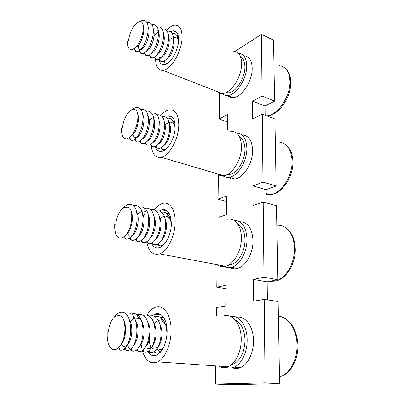 <?xml version="1.0" encoding="UTF-8"?>
<svg xmlns="http://www.w3.org/2000/svg" width="405" height="405" viewBox="0 0 405 405"><rect width="100%" height="100%" fill="white"/><g stroke="black" fill="none" stroke-linecap="round" stroke-linejoin="round"><path stroke-width="0.61" d="M143.198 25.272C145.415 30.831 141.416 43.543 137.249 46.59L135.397 47.501M148.083 26.796C150.898 31.919 146.904 45.365 142.504 48.615L141.35 49.359M140.631 49.567L139.401 49.283C138.621 48.711 138.206 47.522 138.156 45.714M153.267 29.125C155.976 34.283 152.077 47.35 147.703 50.62L145.84 51.602M157.717 30.289C161.473 34.567 157.626 49.005 152.847 52.599L151.637 53.399M163.468 33.721C165.974 38.926 162.253 51.263 157.94 54.559L156.7 55.384M168.48 35.989C170.885 41.204 167.26 53.187 162.977 56.492L161.711 57.343M161.139 57.561L159.2 57.171M173.441 38.237C175.745 43.451 172.206 55.095 167.964 58.401L166.673 59.287M170.409 39.057L173.127 37.543M173.355 37.478C175.117 37.007 176.555 37.554 177.668 39.113L176.742 35.306C177.896 37.073 178.453 39.422 178.418 42.348M178.352 40.459L178.544 41.026M139.578 21.632C142.337 19.784 144.555 19.789 146.23 21.647C151.131 26.553 145.992 45.8 139.76 50.382C138.054 51.734 136.667 52.017 135.599 51.243L134.171 48.58M146.949 22.705C148.741 22.153 150.245 22.579 151.455 23.976C156.249 28.978 151.227 47.749 145.02 52.366C143.218 53.799 141.76 54.088 140.646 53.232L139.279 50.752M152.067 24.882C153.885 24.361 155.404 24.826 156.619 26.279C161.306 31.377 156.406 49.678 150.225 54.326C148.331 55.844 146.802 56.133 145.633 55.196L144.337 52.883M157.13 27.034C158.973 26.538 160.501 27.049 161.732 28.568C166.308 33.747 161.524 51.587 155.378 56.265C153.384 57.869 151.784 58.158 150.569 57.135L149.339 54.984M154.006 36.399L158.208 31.367M162.137 29.165C164 28.699 165.554 29.256 166.789 30.836C171.254 36.085 166.582 53.475 160.481 58.178C158.385 59.874 156.71 60.163 155.449 59.049L154.29 57.059M167.088 31.276C168.981 30.836 170.546 31.438 171.791 33.078C176.15 38.399 171.588 55.343 165.529 60.067C163.336 61.859 161.585 62.147 160.274 60.937L159.19 59.1M171.988 33.367C173.902 32.952 175.492 33.6 176.742 35.306M167.25 63.59L165.048 62.805L164.04 61.114M173.011 37.331L173.299 37.108M176.777 35.448L178.149 35.346M132.435 49.602L131.888 49.719C128.739 49.84 127.302 46.97 127.565 41.102L128.547 40.282C129.62 33.068 132.227 27.515 136.358 23.622L136.541 23.49C138.692 21.455 140.459 21.05 141.841 22.28C145.972 25.733 141.168 42.9 134.941 47.932L132.435 49.602L130.42 49.602M274.084 71.093L274.19 77.077M242.079 135.007C248.564 135.346 252.067 140.413 252.578 150.225C252.907 163.099 243.481 178.078 234.865 178.924C232.445 179.263 230.293 178.732 228.425 177.329M236.647 133.042C242.995 133.473 246.397 138.561 246.858 148.311C247.146 161.261 237.72 176.367 229.144 177.243C226.471 177.628 224.152 176.944 222.183 175.198M239.451 136.632C242.965 138.692 244.792 142.879 244.934 149.182C245.172 160.517 236.925 173.725 229.407 174.474L227.24 174.504M155.221 146.423C156.522 150.26 158.745 151.905 161.894 151.359C167.888 150.392 174.919 137.948 175.142 127.58C175.107 119.384 172.717 115.455 167.979 115.784L172.495 117.328M151.268 145.851C152.245 154.239 155.54 158.056 161.16 157.292C169.118 155.971 178.509 139.355 178.772 125.525C178.696 114.661 175.527 109.436 169.265 109.861C166.44 110.383 163.635 112.271 160.851 115.521M216.877 173.644C218.827 175.39 221.135 176.069 223.793 175.674C232.323 174.763 241.755 159.54 241.507 146.519C241.005 136.267 237.391 131.179 230.663 131.255M239.699 221.783C247.769 221.955 252.204 228.258 253.009 240.676C253.262 253.15 245.703 266.49 237.517 268.459C234.839 269.183 232.354 268.91 230.05 267.639M233.999 220.335C241.927 220.619 246.26 226.947 246.999 239.325C247.207 251.885 239.644 265.326 231.488 267.33C228.298 268.191 225.413 267.649 222.841 265.71M237.77 224.066C242.337 226.603 244.736 231.883 244.974 239.907C245.147 250.903 238.52 262.658 231.371 264.389L229.21 264.728M151.45 243.284C153.384 247.156 156.092 248.569 159.575 247.516C165.341 245.754 171.057 234.713 171.325 224.562C171.118 213.754 167.933 208.823 161.782 209.77L159.251 211.03M146.828 242.458C148.827 251.702 153.06 255.499 159.524 253.849C167.179 251.454 174.798 236.702 175.127 223.175C175.745 209.972 169.644 201.123 162.456 203.512C159.585 204.393 156.872 206.535 154.315 209.927M217.247 264.662C219.804 266.606 222.669 267.143 225.848 266.272C233.974 264.242 241.542 250.695 241.37 238.064C241.522 225.742 234.652 217.227 227.018 219.211M236.555 317.297C245.162 315.353 253.591 326.415 253.484 340.848C253.667 352.816 247.819 364.687 240.459 367.593C237.7 368.732 234.996 368.788 232.354 367.745M230.561 316.467C239.077 314.675 247.298 325.777 247.151 340.2C247.293 352.254 241.436 364.216 234.1 367.153C230.703 368.55 227.463 368.322 224.37 366.479M235.285 320.142C241.35 323.109 244.595 329.867 245.02 340.418C244.473 352.274 240.651 360.131 233.558 363.979L231.564 364.596M147.633 351.54C150.199 355.458 153.323 356.608 156.998 354.988C162.825 351.343 166.177 343.982 167.057 332.915C167.71 320.188 161.342 310.989 154.847 314.209L152.381 315.804M140.915 336.474L140.996 343.07M141.102 344.225L141.649 347.9M142.297 350.654C145.506 360.845 150.645 364.581 157.712 361.867C164.678 358.602 170.672 345.485 171.047 332.373C171.872 315.368 163.372 303.31 154.826 307.496C151.9 308.792 149.273 311.354 146.939 315.176M218.457 366.069C221.53 367.927 224.755 368.15 228.142 366.743C235.452 363.781 241.324 351.727 241.218 339.587C241.451 323.863 231.923 312.483 222.917 316.214M137.533 113.375C139.978 119.07 136.875 131.169 132.805 134.769L131.458 135.802M142.702 114.488C145.684 119.84 142.656 132.546 138.388 136.374L137.022 137.442M136.47 137.7L134.561 137.634L132.85 134.723M148.205 116.453C151.07 121.819 148.129 134.131 143.912 137.958L142.53 139.057M153.642 118.402C156.396 123.768 153.535 135.7 149.374 139.523L147.972 140.651M149.212 120.118L151.708 118.022M159.013 120.331C161.656 125.692 158.876 137.249 154.781 141.067L153.358 142.226M164.329 122.244C166.855 127.59 164.157 138.783 160.127 142.59L158.689 143.78M169.579 124.143C171.993 129.463 169.376 140.302 165.412 144.094L163.964 145.314M165.043 124.74L168.652 122.467M169.204 122.33C170.895 122.001 172.327 122.507 173.497 123.844L172.333 120.037C174.19 122.31 175.071 125.555 174.975 129.762M174.773 126.021L175.157 127.195M169.948 126.502L170.206 126.259M131.731 109.947C134.997 107.198 137.751 106.773 139.983 108.672C145.82 113.096 142.276 132.668 135.852 138.353C133.873 140.226 132.172 140.773 130.754 139.998L128.982 137.791M140.803 109.573C142.646 109.056 144.22 109.401 145.527 110.605C151.247 115.162 147.805 134.202 141.451 139.912C139.366 141.892 137.578 142.454 136.09 141.593L134.419 139.533M146.21 111.36C148.083 110.864 149.683 111.253 151.004 112.524C156.613 117.197 153.267 135.721 146.985 141.446C144.793 143.542 142.919 144.114 141.37 143.162L139.796 141.254M147.582 115.4L147.921 115.111M151.242 113.218C153.282 112.615 155.009 113.015 156.426 114.428C161.909 119.212 158.669 137.219 152.457 142.96C150.164 145.177 148.205 145.76 146.58 144.712L145.111 142.945M149.308 121.201L152.042 117.83M156.836 114.883C158.775 114.433 160.421 114.909 161.787 116.316C167.149 121.196 164 138.697 157.874 144.453C155.469 146.792 153.424 147.39 151.733 146.235L150.366 144.61M162.056 116.615C164.03 116.184 165.706 116.711 167.088 118.184C172.322 123.155 169.275 140.16 163.235 145.927C160.724 148.392 158.588 148.999 156.826 147.744L155.566 146.256M167.219 118.331C169.224 117.921 170.93 118.493 172.333 120.037L174.084 119.951M165.275 149.688L161.858 149.227L160.709 147.876M168.308 122.042L168.966 121.546M130.85 110.6C132.643 109.198 134.212 108.965 135.548 109.902C140.581 112.985 136.844 131.149 130.319 136.677L129.079 137.725L126.471 138.91C122.847 138.606 121.186 134.961 121.48 127.98L122.502 127.332C123.393 120.705 125.651 115.506 129.271 111.734L130.85 110.6M131.053 211.02C133.893 216.908 131.706 228.759 127.853 233.007L126.183 234.52M136.52 211.618C139.852 217.186 137.827 229.574 133.802 234.08L132.531 235.34M132.02 235.695L129.489 236.12L127.124 233.209M142.378 213.116C145.582 218.69 143.628 230.642 139.685 235.138L138.419 236.414M137.832 214.108L141.289 211.506M141.831 211.309C143.456 210.848 144.874 211.076 146.089 211.997M148.169 214.604C151.242 220.173 149.359 231.695 145.496 236.176L144.241 237.467M138.713 236.161L138.576 235.842M143.284 215.485L144.787 214.032M153.885 216.083C156.831 221.631 155.019 232.738 151.242 237.203L149.997 238.504M148.67 216.842L148.939 216.543M159.535 217.546C162.349 223.069 160.608 233.766 156.922 238.211L155.692 239.527M154.234 217.915L154.507 217.622M165.119 219.004C167.802 224.486 166.131 234.784 162.532 239.203L161.322 240.524M159.803 218.902L163.407 216.437M164.243 216.209C165.883 215.931 167.311 216.326 168.515 217.394C169.786 218.518 170.728 220.224 171.34 222.522M122.857 208.286L123.54 207.669C126.8 204.328 129.828 203.477 132.622 205.117C139.431 208.691 138.019 229.316 131.488 236.373C129.463 238.732 127.545 239.623 125.737 239.041L123.53 237.112M133.635 205.948C135.483 205.375 137.113 205.578 138.52 206.555C145.208 210.306 143.876 230.313 137.447 237.391C135.326 239.892 133.311 240.808 131.412 240.135L129.347 238.358M139.366 207.249C141.254 206.697 142.914 206.94 144.347 207.973C150.918 211.896 149.658 231.295 143.34 238.393C141.117 241.041 139.006 241.982 137.011 241.213L135.083 239.563M140.905 211.111L141.527 210.544M144.641 208.656C146.721 207.962 148.544 208.205 150.103 209.385C156.558 213.465 155.363 232.267 149.167 239.375C146.843 242.175 144.631 243.142 142.54 242.271L140.753 240.752M150.609 209.805C152.589 209.289 154.32 209.618 155.798 210.782C162.121 215.014 161.003 233.224 154.923 240.342C152.498 243.299 150.189 244.286 147.997 243.309L146.352 241.917M156.133 211.061C158.158 210.565 159.924 210.934 161.428 212.174C167.619 216.538 166.571 234.166 160.613 241.294C158.087 244.407 155.677 245.42 153.384 244.331L151.885 243.066M161.59 212.306C163.66 211.83 165.463 212.24 166.992 213.551C169.928 216.351 171.315 220.811 171.148 226.927M163.59 244.828C161.792 245.987 160.162 246.159 158.709 245.339L157.358 244.2M166.981 213.536L169.224 213.394M124.522 207.446L128.243 207.112C134.065 209.501 132.217 228.278 125.732 235.067L122.548 237.705L119.84 238.287C116.083 236.874 114.382 232.252 114.726 224.426L115.789 223.985C116.524 217.976 118.402 213.177 121.419 209.587L124.522 207.446M123.515 319.753C126.937 325.99 125.778 338.124 122.113 343.313L120.786 344.868M129.271 319.651C133.179 325.493 132.293 338.251 128.456 343.729L127.681 344.736M126.983 345.445L124.006 346.533L121.313 344.331M135.533 320.552C139.31 326.42 138.459 338.676 134.723 344.134L133.994 345.1M130.213 321.783L133.822 318.451M134.536 318.138L138.819 318.406C144.823 321.094 145.795 337.714 140.91 344.528L140.231 345.455M136.095 322.476L136.348 322.132M147.825 322.339C151.333 328.232 150.559 339.517 147.015 344.913L146.382 345.794M153.859 323.231C157.226 329.108 156.487 339.932 153.049 345.293L152.462 346.128M151.84 346.862C150.473 348.29 149.091 348.816 147.698 348.437M159.818 324.121C163.043 329.974 162.339 340.347 159.008 345.662L158.466 346.452M153.424 348.892L151.505 347.5M151.364 347.323C148.908 343.491 148.488 338.175 150.103 331.391M153.986 323.63L157.307 320.983M158.33 320.623L162.633 321.347C164.536 322.593 165.974 324.921 166.961 328.333M163.256 348.082C161.863 349.383 160.471 349.804 159.079 349.333M113.906 317.525L114.666 316.644C117.637 312.766 120.791 311.465 124.127 312.741C131.762 315.429 132.87 337.694 126.304 346.528C124.431 349.242 122.452 350.467 120.376 350.193L117.693 348.457M125.322 313.475C127.104 312.731 128.8 312.751 130.4 313.536C137.928 316.406 139.107 338.038 132.658 346.877C130.704 349.748 128.633 351.008 126.441 350.654L123.97 349.1M131.407 314.153C133.235 313.424 134.966 313.48 136.596 314.32C144.013 317.373 145.258 338.383 138.93 347.222C136.895 350.244 134.728 351.54 132.43 351.105C130.435 350.548 128.911 348.685 127.864 345.516M133.245 318.001L134.009 317.176M136.976 315.019C139.001 314.108 140.915 314.133 142.717 315.105C150.022 318.33 151.323 338.722 145.127 347.551C143.011 350.74 140.748 352.072 138.333 351.55L136.181 350.209M143.355 315.5C145.273 314.796 147.076 314.928 148.767 315.885C155.955 319.272 157.307 339.056 151.242 347.875C149.045 351.231 146.686 352.598 144.155 351.98L142.17 350.745M149.212 316.163C151.181 315.475 153.024 315.637 154.74 316.659C161.813 320.203 163.205 339.39 157.282 348.194C155.009 351.717 152.548 353.119 149.906 352.401L148.078 351.272M154.999 316.816C157.013 316.143 158.897 316.345 160.648 317.424C165.032 320.745 167.103 326.825 166.85 335.664M161.914 350.345C159.853 352.704 157.742 353.53 155.576 352.811L153.92 351.788M160.709 317.464L163.402 317.115M160.102 352.618L157.105 348.467M156.948 348.052L156.644 347.171M117.45 315.743L119.915 315.687C126.451 317.368 126.547 337.481 120.265 345.657C118.68 347.9 116.999 349.257 115.228 349.723L112.413 349.54C108.525 346.746 106.778 340.939 107.188 332.11L108.287 331.933C108.899 326.531 110.403 322.152 112.803 318.806C114.276 316.842 115.825 315.824 117.45 315.743M160.841 336.965L161.398 337.33M275.511 151.779L275.628 158.35M277.076 240.535L277.207 247.779M278.812 338.631L278.954 346.66M235.067 51.344L261.443 34.319L262.086 96.041L252.573 101.128L252.664 118.984L262.273 114.154L262.982 182.083L252.988 185.895L253.084 205.558L263.194 202.07L263.979 277.192L253.449 279.42L267.163 281.86L267.381 299.842M263.979 277.192L277.769 279.713L267.163 281.86M252.988 185.895L266.05 189.702L266.207 202.895M262.982 182.083L276.114 186.022L266.05 189.702M252.573 101.128L265.037 106.044L265.148 115.258M262.086 96.041L274.615 101.118L265.037 106.044M227.433 130.126L227.58 114.499L219.191 118.984L227.509 121.966M261.443 34.319L273.537 40.136L274.615 101.118M219.191 118.984L219.571 92.451M219.125 217.293L226.623 214.701L226.805 195.873L218.042 199.214L218.401 174.089M216.381 315.379L216.493 307.572L225.757 305.972L225.955 285.242L216.786 287.185L217.105 264.637M253.449 279.42L253.555 301.183L264.207 299.351L265.078 382.877L215.399 384.077L215.657 365.877M262.273 114.154L274.929 119.004L276.114 186.022M263.194 202.07L276.463 205.72L277.769 279.713M264.207 299.351L278.154 301.517L279.607 383.636L229.483 384.75L215.399 384.077M218.042 199.214L226.749 201.513M216.786 287.185L225.919 288.654M265.078 382.877L279.607 383.636M244.028 55.804C249.146 56.26 251.864 60.37 252.188 68.141C252.593 81.228 241.355 97.914 232.784 97.595C230.718 97.645 228.967 96.967 227.524 95.55M238.56 53.409L238.656 53.409C243.744 53.84 246.432 57.961 246.731 65.772C247.096 78.924 235.862 95.757 227.337 95.474C225.286 95.539 223.55 94.861 222.117 93.444M240.535 56.735C243.349 58.366 244.802 61.747 244.898 66.881C245.202 78.388 235.376 93.109 227.904 92.846L225.843 92.583M158.963 59.221C159.691 63.064 161.438 64.906 164.202 64.76C170.105 64.623 178.408 50.706 178.585 40.267C178.635 34.035 176.884 30.881 173.34 30.815L170.444 31.777M155.571 59.15C155.778 66.759 158.228 70.505 162.921 70.399C170.753 70.192 181.85 51.612 182.058 37.685C182.098 29.423 179.785 25.242 175.102 25.135C172.348 25.343 169.467 27.11 166.46 30.431M217.065 91.474C218.482 92.892 220.209 93.565 222.249 93.494C230.723 93.737 241.952 76.773 241.628 63.56C241.36 55.713 238.692 51.582 233.634 51.177M266.561 115.795C277.501 115.557 290.765 96.233 289.94 80.873C289.322 71.533 285.748 66.476 279.222 65.696M266.105 194.532L270.105 194.658C281.121 193.803 292.845 176.028 292.081 160.532C291.084 148.377 286.264 142.19 277.617 141.968M269.608 281.364L275.349 281.085C285.758 278.787 295.083 262.936 294.43 248.002C294.202 234.237 286.021 224.223 276.807 225.139M279.485 376.903L281.136 376.341C290.425 372.853 297.569 358.734 297.022 344.488C296.764 329.285 288.107 316.806 278.412 316.158M137.249 46.59L134.379 48.418M142.504 48.615L139.76 50.382M147.703 50.62L145.02 52.366M152.847 52.599L150.225 54.326M157.94 54.559L155.378 56.265M162.977 56.492L160.481 58.178M167.964 58.401L165.529 60.067M135.599 51.243L134.632 48.256M140.646 53.232L139.75 50.392M145.633 55.196L144.813 52.534M150.569 57.135L149.825 54.65M155.449 59.049L154.771 56.74M160.274 60.937L159.666 58.801M165.048 62.805L164.506 60.841M266.682 115.84C277.876 116.306 291.509 97.433 290.724 81.896M285.586 68.587C286.158 68.491 291.013 74.905 290.714 81.607M234.865 178.924L229.144 177.243M229.407 174.474L228.035 174.069M161.16 157.292L223.793 175.674M237.517 268.459L231.488 267.33M231.371 264.389L230.07 264.141M161.782 209.77L167.488 211.116M159.524 253.849L225.848 266.272M240.459 367.593L234.1 367.153M233.558 363.979L232.354 363.892M154.847 314.209L161.393 314.999M157.712 361.867L228.142 366.743M132.805 134.769L130.319 136.682M138.388 136.374L135.852 138.353M143.912 137.958L141.451 139.912M149.374 139.523L146.985 141.446M154.781 141.067L152.457 142.96M160.127 142.59L157.874 144.453M165.412 144.094L163.235 145.927M130.754 139.998L129.671 137.26M136.09 141.593L135.103 139.031M141.37 143.162L140.469 140.783M146.58 144.712L145.77 142.509M151.733 146.235L151.004 144.215M156.826 147.744L156.173 145.896M161.858 149.227L161.281 147.557M127.853 233.007L125.732 235.067M133.802 234.08L131.488 236.373M139.685 235.138L137.447 237.391M145.496 236.176L143.34 238.393M151.242 237.203L149.167 239.375M156.922 238.211L154.923 240.342M162.532 239.203L160.613 241.294M168.515 217.394L166.992 213.551M125.737 239.041L124.446 236.388M131.412 240.135L130.233 237.674M137.011 241.213L135.938 238.935M142.54 242.271L141.573 240.18M147.997 243.309L147.131 241.4M153.384 244.331L152.619 242.605M158.709 245.339L158.036 243.795M122.113 343.313L120.265 345.662M128.456 343.729L126.304 346.528M134.723 344.134L132.658 346.877M138.819 318.406L136.596 314.32M140.91 344.528L138.93 347.222M147.015 344.913L145.127 347.551M153.049 345.293L151.242 347.875M159.008 345.662L157.282 348.194M162.633 321.347L160.648 317.424M120.376 350.193L118.756 347.5M126.441 350.654L124.978 348.184M132.43 351.105L131.088 348.811M138.333 351.55L137.118 349.429M144.155 351.98L143.061 350.036M149.906 352.401L148.924 350.634M155.576 352.811L154.705 351.221M160.572 352.102L160.405 351.798M266.095 193.509L270.105 194.658C281.424 194.501 293.65 177.046 292.896 161.347M286.198 145.061C290.294 148.539 292.521 153.89 292.886 161.119M273.046 280.67L275.349 281.085C286.102 279.384 295.949 263.706 295.275 248.559M286.315 228.233C291.777 232.44 294.764 239.163 295.27 248.407M279.475 376.24L281.136 376.341C290.82 373.354 298.49 359.255 297.903 344.736M278.417 316.345C281.47 316.68 284.361 317.874 287.089 319.915L289.307 321.879L292.764 326.314C295.782 331.558 297.493 337.679 297.903 344.67M232.784 97.595L227.337 95.474M227.904 92.846L226.471 92.284M173.34 30.815L176.681 32.279M162.921 70.399L222.249 93.494"/></g></svg>
